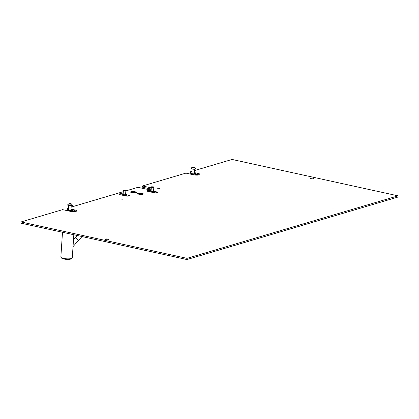 <?xml version="1.0" encoding="UTF-8"?>
<svg xmlns="http://www.w3.org/2000/svg" width="419" height="419" viewBox="0 0 419 419"><rect width="100%" height="100%" fill="white"/><g stroke="black" fill="none" stroke-linecap="round" stroke-linejoin="round"><path stroke-width="0.63" d="M122.678 198.973L121.07 199.077L123.144 199.214L122.678 198.973M159.22 188.152L157.612 188.251L159.686 188.393L159.22 188.152M135.049 191.745A2.881 0.681 3.8 0 0 131.817 191.556A2.881 0.681 3.8 0 0 130.66 192.195A2.881 0.681 3.8 0 0 131.88 192.688A2.881 0.681 3.8 0 0 136.243 192.567A2.881 0.681 3.8 0 0 135.049 191.745M141.962 193.264A2.881 0.681 3.8 0 0 138.736 193.07A2.881 0.681 3.8 0 0 137.579 193.714A2.881 0.681 3.8 0 0 138.794 194.201A2.881 0.681 3.8 0 0 143.157 194.081A2.881 0.681 3.8 0 0 141.962 193.264M107.678 239.066A1.66 0.393 3.8 0 0 105.991 238.94A1.66 0.393 3.8 0 0 105.106 239.223A1.66 0.393 3.8 0 0 105.85 239.605A1.66 0.393 3.8 0 0 107.536 239.731A1.66 0.393 3.8 0 0 108.421 239.443A1.66 0.393 3.8 0 0 107.678 239.066M313.229 178.185A1.66 0.393 3.8 0 0 311.542 178.059A1.66 0.393 3.8 0 0 310.657 178.347A1.66 0.393 3.8 0 0 311.401 178.73A1.66 0.393 3.8 0 0 313.087 178.855A1.66 0.393 3.8 0 0 313.972 178.567A1.66 0.393 3.8 0 0 313.229 178.185M190.975 173.089L190.415 172.968L190.498 171.759L191.949 171.329M75.708 211.454A4.153 0.979 3.8 0 0 74.692 211.16L74.771 209.956A4.153 0.979 3.8 0 1 76.635 210.909A4.153 0.979 3.8 0 1 74.425 211.621A4.153 0.979 3.8 0 1 70.203 211.307L62.599 209.641L21.029 221.95L187.015 258.34L398.05 195.841L232.063 159.45L194.495 170.575M67.642 209.615L67.087 209.495L67.166 208.285L68.616 207.855M151.201 189.1A4.153 0.979 3.8 0 1 145.576 188.985L137.966 187.319L125.841 190.907M123.296 191.661L71.167 207.101M151.097 190.666L150.887 190.619A2.493 0.587 3.8 0 0 148.352 190.436A2.493 0.587 3.8 0 0 147.027 190.86A2.493 0.587 3.8 0 0 148.143 191.431L153.679 192.646A2.493 0.587 3.8 0 0 156.208 192.834A2.493 0.587 3.8 0 0 157.534 192.405A2.493 0.587 3.8 0 0 156.418 191.834L154.616 191.441M151.275 187.969A4.153 0.979 3.8 0 0 150.143 187.633L142.533 185.963L185.926 173.115L193.536 174.781A4.153 0.979 3.8 0 0 197.752 175.095A4.153 0.979 3.8 0 0 199.963 174.383A4.153 0.979 3.8 0 0 198.103 173.429L194.358 172.607M191.902 172.068L190.498 171.759M74.771 209.956L71.031 209.133M68.569 208.594L67.166 208.285M123.144 193.955L122.929 193.908A2.493 0.587 3.8 0 0 120.4 193.719A2.493 0.587 3.8 0 0 119.075 194.149A2.493 0.587 3.8 0 0 120.19 194.72L125.721 195.935A2.493 0.587 3.8 0 0 128.256 196.123A2.493 0.587 3.8 0 0 129.581 195.694A2.493 0.587 3.8 0 0 128.465 195.123L126.664 194.73M199.041 174.927A4.153 0.979 3.8 0 0 198.025 174.634L195.364 174.053M21.029 221.95L20.95 223.159L186.937 259.55L397.971 197.05L398.05 195.841M74.692 211.16L72.031 210.579M142.533 185.963L142.455 187.173L150.06 188.843A4.153 0.979 -176.2 0 1 151.076 189.131M154.669 192.677L155.444 192.845M149.824 191.677A2.493 0.587 3.8 0 0 149.033 191.63M121.866 194.966A2.493 0.587 3.8 0 0 121.081 194.919M126.711 195.966L127.491 196.134M187.015 258.34L186.937 259.55M132.849 192.646L134.572 192.604L132.98 192.232L132.32 192.342L132.849 192.646M135.541 192.819A2.284 0.539 3.8 0 0 135.725 192.625A2.284 0.539 3.8 0 0 132.896 191.918A2.284 0.539 3.8 0 0 131.168 192.321A2.284 0.539 3.8 0 0 131.325 192.536M139.674 194.138L141.454 194.144L139.993 193.751L139.27 193.84L139.674 194.138M142.46 194.332A2.284 0.539 3.8 0 0 142.643 194.144A2.284 0.539 3.8 0 0 140.056 193.437A2.284 0.539 3.8 0 0 138.081 193.84A2.284 0.539 3.8 0 0 138.239 194.055M159.147 188.183L157.79 188.236L159.147 188.183M122.605 199.004L121.248 199.056L122.605 199.004M123.385 190.336L123.113 194.379A1.247 0.293 3.8 0 0 123.223 194.51A1.247 0.293 3.8 0 0 123.673 194.662A1.247 0.293 3.8 0 0 125.475 194.657A1.247 0.293 3.8 0 0 125.6 194.542L125.868 190.498A1.247 0.293 -176.2 0 1 125.208 190.713A1.247 0.293 -176.2 0 1 123.94 190.619A1.247 0.293 -176.2 0 1 123.385 190.336A1.247 0.293 -176.2 0 1 123.427 190.263L125.606 190.179L123.684 190.048M125.501 194.704A1.247 0.293 -176.2 0 1 125.585 194.825A1.247 0.293 -176.2 0 1 124.92 195.034A1.247 0.293 -176.2 0 1 123.652 194.945A1.247 0.293 -176.2 0 1 123.097 194.657A1.247 0.293 -176.2 0 1 123.191 194.552M125.616 194.348A2.451 0.576 -176.2 0 1 125.684 194.364A2.451 0.576 -176.2 0 1 126.784 194.924A2.451 0.576 -176.2 0 1 125.48 195.343A2.451 0.576 -176.2 0 1 122.992 195.16A2.451 0.576 -176.2 0 1 121.892 194.599A2.451 0.576 -176.2 0 1 123.128 194.18M125.585 194.825L125.58 194.845A1.247 0.293 -176.2 0 1 125.58 194.845A1.247 0.293 -176.2 0 1 124.92 195.06A1.247 0.293 -176.2 0 1 123.652 194.966A1.247 0.293 -176.2 0 1 123.097 194.678A1.247 0.293 -176.2 0 1 123.097 194.667L123.097 194.657M125.606 190.179L125.836 190.425A1.247 0.293 -176.2 0 1 125.868 190.498M151.338 187.047L151.07 191.09A1.247 0.293 3.8 0 0 151.175 191.221A1.247 0.293 3.8 0 0 151.626 191.373A1.247 0.293 3.8 0 0 153.433 191.373A1.247 0.293 3.8 0 0 153.553 191.253L153.825 187.209A1.247 0.293 -176.2 0 1 153.16 187.424A1.247 0.293 -176.2 0 1 151.893 187.33A1.247 0.293 -176.2 0 1 151.338 187.047A1.247 0.293 -176.2 0 1 151.379 186.979L153.564 186.89L151.641 186.764M153.454 191.42A1.247 0.293 -176.2 0 1 153.537 191.535A1.247 0.293 -176.2 0 1 152.872 191.75A1.247 0.293 -176.2 0 1 151.61 191.656A1.247 0.293 -176.2 0 1 151.049 191.389A1.247 0.293 -176.2 0 1 151.049 191.378A1.247 0.293 -176.2 0 1 151.149 191.263M153.569 191.059A2.451 0.576 -176.2 0 1 153.637 191.074A2.451 0.576 -176.2 0 1 154.737 191.635A2.451 0.576 -176.2 0 1 153.433 192.059A2.451 0.576 -176.2 0 1 150.945 191.871A2.451 0.576 -176.2 0 1 149.845 191.31A2.451 0.576 -176.2 0 1 151.081 190.891M153.532 191.556L153.537 191.535A1.247 0.293 -176.2 0 1 153.532 191.556A1.247 0.293 -176.2 0 1 152.872 191.771A1.247 0.293 -176.2 0 1 151.605 191.677A1.247 0.293 -176.2 0 1 151.049 191.368L151.049 191.368M153.564 186.89L153.789 187.136A1.247 0.293 -176.2 0 1 153.825 187.209M70.015 203.65L68.973 203.775L69.491 204.053L71.293 203.948L70.015 203.65M70.801 203.665A1.22 0.288 -176.2 0 1 71.199 203.791A1.22 0.288 -176.2 0 1 70.958 204.126A1.22 0.288 -176.2 0 1 69.46 204.063A1.22 0.288 -176.2 0 1 69.083 203.65A1.22 0.288 -176.2 0 1 70.801 203.665M71.199 203.791L72.408 205.064A2.367 0.56 -176.2 0 1 72.419 205.132A2.367 0.56 -176.2 0 1 71.162 205.54A2.367 0.56 -176.2 0 1 68.758 205.362A2.367 0.56 -176.2 0 1 67.695 204.818A2.367 0.56 -176.2 0 1 67.716 204.755L69.083 203.65M67.695 204.818L67.679 205.038A2.367 0.56 3.8 0 0 68.742 205.577A2.367 0.56 3.8 0 0 71.146 205.755A2.367 0.56 3.8 0 0 72.403 205.352L72.419 205.132M68.491 209.809A1.372 0.325 3.8 0 0 68.355 209.935A1.372 0.325 3.8 0 0 68.967 210.249A1.372 0.325 3.8 0 0 70.361 210.354A1.372 0.325 3.8 0 0 71.089 210.118A1.372 0.325 3.8 0 0 70.973 209.971M71.963 211.574L72.042 210.039L71.895 210.83L70.12 210.605L69.544 210.961L67.883 210.27L67.333 210.678M71.895 210.83L71.848 211.564M72.042 210.039A2.388 0.566 -176.2 0 0 71.56 209.778L70.994 209.657M68.512 209.49L68.082 209.51A2.388 0.566 -176.2 0 0 67.49 209.689L67.349 210.479M67.883 210.27A2.388 0.566 -176.2 0 1 67.407 210.013M70.12 210.605A2.388 0.566 -176.2 0 1 69.046 210.527M71.958 210.364A2.388 0.566 -176.2 0 1 71.366 210.537M73.823 234.75L72.288 257.837A5.73 1.351 -176.2 0 1 72.099 258.156L71.33 258.79A4.981 1.178 -176.2 0 1 63.782 258.994A4.981 1.178 -176.2 0 1 61.682 258.146L61.001 257.418A5.73 1.351 -176.2 0 1 60.855 257.077L62.499 232.267M72.099 258.156A5.73 1.351 -176.2 0 1 63.421 258.392A5.73 1.351 -176.2 0 1 61.001 257.418M193.342 167.123L192.305 167.249L192.824 167.527L194.62 167.422L193.342 167.123M194.133 167.139A1.22 0.288 -176.2 0 1 194.526 167.265A1.22 0.288 -176.2 0 1 194.29 167.6A1.22 0.288 -176.2 0 1 192.792 167.537A1.22 0.288 -176.2 0 1 192.415 167.123A1.22 0.288 -176.2 0 1 194.133 167.139M194.526 167.265L195.736 168.538A2.367 0.56 -176.2 0 1 195.752 168.606A2.367 0.56 -176.2 0 1 194.489 169.014A2.367 0.56 -176.2 0 1 192.085 168.836A2.367 0.56 -176.2 0 1 191.027 168.291A2.367 0.56 -176.2 0 1 191.048 168.228L192.415 167.123M191.027 168.291L191.012 168.511A2.367 0.56 3.8 0 0 192.075 169.051A2.367 0.56 3.8 0 0 194.479 169.229A2.367 0.56 3.8 0 0 195.736 168.826L195.752 168.606M191.818 173.283A1.372 0.325 3.8 0 0 191.687 173.408A1.372 0.325 3.8 0 0 192.3 173.723A1.372 0.325 3.8 0 0 193.693 173.827A1.372 0.325 3.8 0 0 194.421 173.592A1.372 0.325 3.8 0 0 194.306 173.445M195.296 175.048L195.369 173.513L195.228 174.304L193.447 174.079L192.876 174.435L191.216 173.744L190.666 174.152M195.228 174.304L195.181 175.037M195.369 173.513A2.388 0.566 -176.2 0 0 194.893 173.251L194.327 173.131M191.839 172.963L191.41 172.984A2.388 0.566 -176.2 0 0 190.818 173.162L190.676 173.953M191.216 173.744A2.388 0.566 -176.2 0 1 190.734 173.487M193.447 174.079A2.388 0.566 -176.2 0 1 192.379 174M195.285 173.838A2.388 0.566 -176.2 0 1 194.694 174.011M73.032 246.665L78.075 240.841A2.074 0.759 -139.1 0 0 76.211 238.338A2.074 0.759 -139.1 0 0 74.933 238.123L77.499 235.557M150.06 188.843L150.143 187.633M156.35 192.824L156.418 191.834M150.887 190.619L150.866 190.912M128.397 196.113L128.465 195.123M122.929 193.908L122.914 194.201M198.025 174.634L198.103 173.429M133.425 192.698L133.452 192.242M133.939 192.672L133.96 192.311M140.444 194.269L140.475 193.767M139.967 194.138L139.993 193.751M140.941 194.17L140.962 193.845M69.894 204.053L69.926 203.624M69.46 204.048L69.486 203.697M70.423 204.126L70.45 203.665M193.227 167.527L193.253 167.097M192.792 167.521L192.813 167.171M193.751 167.6L193.782 167.139M73.487 239.794L74.933 238.123M82.045 236.552L78.075 240.841M121.861 195.086L121.892 194.599M126.706 196.087L126.784 194.924M149.813 191.797L149.845 191.31M154.658 192.798L154.737 191.635M70.958 210.244L71.256 205.75M68.47 210.076L68.768 205.582M69.481 204.048L69.502 203.676M194.285 173.717L194.584 169.224M191.802 173.55L192.101 169.056M192.808 167.521L192.834 167.15"/></g></svg>
